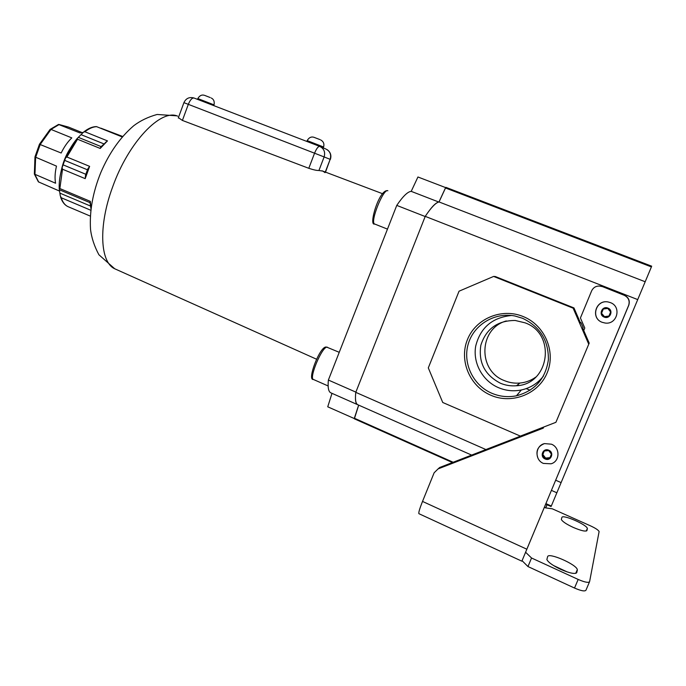 <?xml version="1.0" encoding="UTF-8"?>
<svg xmlns="http://www.w3.org/2000/svg" width="686" height="686" viewBox="0 0 686 686"><rect width="100%" height="100%" fill="white"/><g stroke="black" fill="none" stroke-linecap="round" stroke-linejoin="round"><path stroke-width="1.03" d="M204.882 95.474L210.208 97.541M323.235 147.893L323.578 147.001L307.165 140.596C308.983 137.543 311.247 136.445 313.939 137.294L319.959 139.601M320.233 146.615L325.859 149.008C330.043 151.143 331.475 154.59 330.163 159.341L324.126 156.931L318.93 170.497C316.881 170.591 313.502 169.862 308.794 168.302L314.557 153.201L188.316 104.341L182.399 120.436L178.403 117.658M182.399 120.436L308.794 168.302M318.93 170.497L322.866 171.123L325.053 172.649M322.377 147.524L323.295 147.91M608.156 301.977C595.902 299.353 590.372 318.132 602.137 322.3C590.226 318.115 595.791 299.268 608.156 301.977L610.343 302.595C621.893 306.556 617.246 324.855 605.172 323.046L602.145 322.3L605.172 323.046M610.626 311.984L608.894 316.143L604.315 316.743L601.476 313.193L603.2 309.034L607.779 308.426L610.626 311.984M608.928 316.057L604.452 316.64L601.476 313.193M601.622 313.099L603.32 309.026M537.961 458.171C535.492 451.156 537.661 446.303 544.487 443.593L551.433 444.194C560.351 447.572 560.068 461.455 551.03 463.805L543.406 463.419C534.411 459.937 535.131 445.677 544.487 443.593M551.424 454.132L549.743 458.179L545.284 458.625L542.523 455.041L544.204 451.002L548.654 450.548L551.424 454.132M549.966 457.639L545.61 458.077L542.849 454.501L542.523 455.041M542.849 454.501L544.315 450.985M545.61 458.077L545.284 458.625M586.993 530.467C585.801 531.813 581.239 530.801 573.299 527.431C566.396 524.207 562.409 521.549 561.337 519.456L561.885 517.441C562.383 514.071 586.693 524.55 587.362 528.434L586.924 530.638M560.668 569.346C569.963 573.342 575.357 574.388 576.832 572.484L577.329 569.603C576.317 564.295 548.414 552.153 547.625 556.655L546.871 559.527C548.174 562.28 552.779 565.547 560.668 569.346M578.169 579.438L531.547 558.01L525.596 552.239L522.072 560.685L527.971 566.55L574.516 588.048L578.169 579.438C584.815 582.303 588.631 583.023 589.608 581.617L599.118 531.539C598.312 530.038 595.465 528.16 590.577 525.888L552.264 508.789L545.653 507.906L547.016 504.725M589.497 581.874L585.973 590.157C584.969 591.615 581.153 590.912 574.516 588.048M567.253 571.952L553.465 565.496M418.975 513.72L418.906 513.685C418.434 512.751 419.643 508.66 422.516 501.423L434.127 472.8L438.071 468.907L543.278 428.133L543.732 427.035M522.072 560.685L628.633 305.407C630.005 300.862 628.522 297.484 624.191 295.272L624.363 295.194C628.668 297.39 630.134 300.734 628.77 305.253L628.633 305.407M525.579 552.23L628.77 305.253M599.11 286.011L602.317 286.559L624.363 295.194M543.672 427.164L439.675 467.492L438.071 468.907M547.059 504.75L545.722 507.914M602.317 286.559L624.191 295.272M601.965 286.568L600.773 286.199C596.563 285.59 593.519 287.134 591.641 290.847L580.416 317.97L584.781 328.028L583.743 330.515M531.547 558.01L527.971 566.55M490.936 395.29C469.73 386.381 458.865 360.433 467.44 339.596C475.698 318.638 501.629 307.654 523.092 316.503C544.675 325.035 556.14 351.592 547.188 372.79C538.553 394.124 512.013 404.508 490.936 395.29M522.543 318.278L514.929 315.997C494.752 311.941 473.82 324.65 468.255 343.926C462.493 363.151 473.048 385.352 491.931 393.31C499.862 396.619 508.034 397.451 516.455 395.796C534.96 390.771 545.602 378.758 548.38 359.747C548.637 340.488 540.028 326.665 522.543 318.278M511.567 315.483C492.368 317.412 480.414 327.599 475.715 346.027C472.654 362.903 482.49 380.919 498.593 387.71C505.951 390.763 513.522 391.526 521.309 389.982C530.381 388.002 537.773 383.354 543.466 376.057M525.099 322.84L515.195 320.473C497.573 320.499 486.125 328.765 480.835 345.272C478.271 362.422 484.796 375.07 500.428 383.234C505.565 385.378 510.907 386.218 516.447 385.746C549.52 384.469 556.569 333.859 525.099 322.84M506.337 320.945C478.802 328.38 477.422 370.629 504.347 380.601C509.346 382.694 514.551 383.5 519.945 383.045C525.793 382.479 531.084 380.49 535.835 377.068M452.46 462.536L354.353 418.812L358.701 405.143M545.876 503.593L551.312 506.019L651.4 266.914L445.506 187.981L439.049 201.95C435.773 202.653 431.168 207.455 425.234 216.364L355.777 392.349L485.928 449.562M551.312 506.019L651.4 266.914M445.506 187.981L445.951 187.364L651.7 266.194M517.321 394.759L518.59 395.299M530.124 390.248L526.248 388.61M518.762 385.455L517.51 384.923M358.135 404.886L357.629 404.663C355.631 403.454 355.014 399.346 355.777 392.349M573.959 307.92L495.309 276.527L493.628 276.424L573.136 308.177L573.959 307.92L580.476 322.969L580.999 322.677L580.21 322.36M580.999 322.677L583.16 327.659L582.654 328.002L589.197 343.111L555.909 422.31L589.197 343.111M582.843 328.431L583.16 327.659M425.234 216.364L637.628 299.559M555.651 480.209L561.019 482.567M439.049 201.95L645.174 281.749M555.909 422.31L520.348 436.099L442.744 402.485L428.304 367.885L459.045 291.198L493.628 276.424M573.136 308.177L588.554 343.763M354.336 418.571L327.736 406.807L331.99 393.335M331.106 392.941L330.592 392.718C328.414 391.423 327.676 387.196 328.38 380.044L396.757 205.397C402.931 196.29 407.75 191.617 411.214 191.36L417.937 176.988L445.694 187.63M445.617 187.595L438.98 201.958M437.805 202.37C435.687 203.228 432.995 205.774 429.745 210.027M357.912 404.791L357.406 404.577C356.12 403.814 355.477 401.67 355.459 398.154M354.225 418.623L358.649 405.117M355.871 392.126L328.38 380.044M425.174 216.527L396.757 205.397M438.74 202.018L411.214 191.36M60.968 171.989C63.481 159.272 68.651 148.811 76.463 140.587M90.964 208.664L89.969 202.336L90.329 201.367L59.853 188.547L59.228 188.813L60.282 195.819L61.234 197.739C62.649 202.181 64.87 205.131 67.905 206.606L90.295 216.107L67.931 206.615C64.493 204.942 62.04 201.718 60.557 196.933M89.626 166.364L85.201 178.643L85.527 175.179L87.765 168.962L89.626 166.364L66.894 157L65.616 157.797L62.1 167.658L62.512 169.219L59.853 188.547M107.47 140.896L100.207 148.45L100.773 146.95L107.47 140.896L84.91 131.772L83.563 132.115L77.175 138.512L77.527 139.232L66.894 157M122.219 136.934L96.692 126.687C93.056 126.764 89.129 128.454 84.91 131.772M100.207 148.45L77.527 139.232M85.201 178.643L62.512 169.219M90.329 201.367L90.981 208.51M90.775 210.242L61.234 197.739M59.648 191.128L38.399 181.859L34.36 174.073L34.969 156.888L39.445 144.257L50.095 129.414L58.516 124.449L79.808 132.887L83.169 132.424M39.462 144.249L61.165 153.012C64.218 146.753 67.768 141.71 71.807 137.895L50.996 129.422L40.26 144.403L35.629 157.454L34.952 174.561L38.673 182.022M34.36 174.073L55.583 183.231C54.657 178.386 54.957 172.683 56.484 166.115L34.986 156.94M122.64 136.454L100.902 128.188M81.831 132.475L68.454 127.064L59.005 124.475M83.563 132.115C88.04 128.505 92.301 126.661 96.357 126.601L96.692 126.687M90.372 205.989L59.999 193.169M89.995 202.653L59.493 189.808M85.819 174.27L62.941 164.786M87.439 169.794L64.535 160.327M101.091 146.59L78.298 137.337M103.723 143.82L80.999 134.619M50.172 129.362L50.996 129.422L59.15 124.526L68.591 127.116M213.766 105.61L214.041 104.872L197.851 98.561M325.293 172.04L330.163 159.341L325.507 172.126M183.908 102.66L188.316 104.341C190.185 99.839 192.114 97.738 194.104 98.047L319.702 146.384M314.557 153.201L324.126 156.931C325.464 152.086 324.006 148.579 319.753 146.41C318.218 146.298 316.486 148.562 314.557 153.201M306.839 141.436L307.156 140.621M604.177 317.086C598.141 314.934 602.051 305.51 607.916 308.083C613.979 310.235 610.034 319.685 604.177 317.086M545.147 458.96C539.273 456.653 543.08 447.486 548.791 450.213C554.682 452.52 550.858 461.704 545.147 458.96M544.324 507.306L545.653 507.906M422.516 501.423L526.754 549.169M576.12 573.222L577.372 570.263M586.496 530.955L587.388 528.846M551.098 506.525L545.662 504.099M354.422 418.237L453.172 462.261M339.236 352.312L326.845 347.176C321.734 347.305 308.88 378.097 313.373 379.452L313.528 379.521M387.864 190.759C383.371 188.067 369.66 222.573 374.642 224.005L374.805 224.073M177.691 116.174C161.013 108.431 128.462 142.088 112.59 187.089C98.158 226.037 100.113 262.344 114.716 268.766L116.106 269.384M59.219 188.599C58.936 182.167 59.922 175.084 62.177 167.341M65.504 158.046C68.746 150.457 72.647 143.914 77.218 138.435M214.049 104.847C214.658 101.502 213.715 99.221 211.228 97.995M323.586 146.976C324.461 143.906 323.518 141.565 320.739 139.961M178.274 118.009L183.917 102.651C185.992 98.312 189.353 96.76 193.984 97.995M330.378 159.426C331.587 155.439 330.549 152.206 327.265 149.728M204.419 95.32C201.804 94.497 199.617 95.568 197.86 98.535L197.551 99.367M418.906 513.685L521.832 561.165M575.743 573.342L577.329 569.603M586.273 531.024L587.362 528.434M357.629 404.663L471.651 455.092M551.398 490.37L556.826 492.771M519.945 383.045L516.447 385.746M521.309 389.982L516.455 395.796M354.353 418.812L452.434 462.544M545.653 504.124L551.09 506.542M328.131 385.961L313.373 379.452C306.711 380.653 320.036 345.898 326.202 347.047L327.428 347.21M387.47 229.115L374.642 224.005C368.279 226.277 379.247 188.71 387.762 190.725M176.722 115.823L157.111 114.468C148.09 116.972 140.296 120.727 133.736 125.727C120.204 137.346 109.246 152.918 100.851 172.452C92.859 192.183 89.412 211.134 90.526 229.304C91.495 237.63 94.282 246.111 98.887 254.738L114.716 268.766L316.52 359.198M321.983 170.788L382.505 193.692M357.406 404.577L330.592 392.718M77.166 138.512L65.624 157.797M62.1 167.658C59.922 175.222 58.97 182.193 59.219 188.573M90.072 202.001L90.363 202.962M105.507 142.319L106.364 141.839"/></g></svg>
